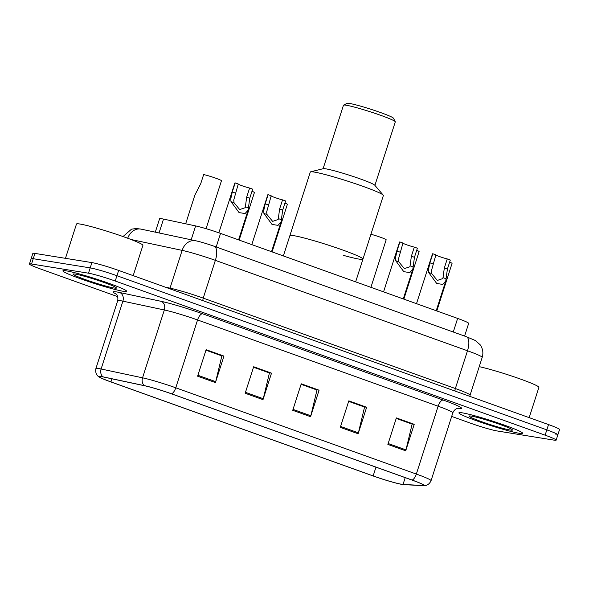 <?xml version="1.0" encoding="UTF-8"?>
<svg xmlns="http://www.w3.org/2000/svg" width="589" height="589" viewBox="0 0 589 589"><rect width="100%" height="100%" fill="white"/><g stroke="black" fill="none" stroke-linecap="round" stroke-linejoin="round"><path stroke-width="0.88" d="M155.29 232.154L159.597 218.733A20.932 1.495 17.8 0 1 163.506 219.086L195.622 225.918A20.932 1.495 17.8 0 1 220.544 233.406L457.638 318.421A20.932 1.495 17.8 0 1 468.667 323.383L464.596 336.069M555.758 434.837A20.932 1.495 -162.2 0 0 557.849 434.837L559.55 429.536A20.932 1.495 -162.2 0 0 548.521 424.573L118.639 270.425A20.932 1.495 -162.2 0 0 91.899 262.598L34.942 253.41A20.932 1.495 -162.2 0 0 32.851 253.41L31.151 258.711A20.932 1.495 -162.2 0 1 33.242 258.711A20.932 1.495 -162.2 0 0 31.151 258.711L29.45 264.012A20.932 1.495 -162.2 0 0 40.479 268.974L117.726 296.672M557.849 434.837A20.932 1.495 -162.2 0 0 546.82 429.874L116.939 275.726A20.932 1.495 -162.2 0 0 90.198 267.892L33.242 258.711L90.198 267.892A20.932 1.495 -162.2 0 1 116.939 275.726L546.82 429.874A20.932 1.495 -162.2 0 1 557.849 434.837L556.149 440.138A20.932 1.495 -162.2 0 0 545.119 435.175L115.23 281.027A20.932 1.495 -162.2 0 0 88.497 273.193L31.541 264.012A20.932 1.495 -162.2 0 0 29.45 264.012M519.336 433.305A33.492 2.393 -162.2 0 0 522.679 433.313A33.492 2.393 -162.2 0 0 498.463 423.079A33.492 2.393 -162.2 0 0 462.255 412.837A33.492 2.393 -162.2 0 0 458.905 412.837A33.492 2.393 -162.2 0 0 483.127 423.064A33.492 2.393 -162.2 0 0 519.336 433.305A33.492 2.393 -162.2 0 0 522.679 433.313A33.492 2.393 -162.2 0 0 498.463 423.079A33.492 2.393 -162.2 0 0 462.255 412.837A33.492 2.393 -162.2 0 0 458.905 412.837A33.492 2.393 -162.2 0 0 483.127 423.064A33.492 2.393 -162.2 0 0 519.336 433.305M123.344 291.312A33.492 2.393 -162.2 0 0 126.687 291.312A33.492 2.393 -162.2 0 0 102.471 281.086A33.492 2.393 -162.2 0 0 66.263 270.844A33.492 2.393 -162.2 0 0 62.913 270.837A33.492 2.393 -162.2 0 0 87.135 281.071A33.492 2.393 -162.2 0 0 123.344 291.312A33.492 2.393 -162.2 0 0 126.687 291.312A33.492 2.393 -162.2 0 0 102.471 281.086A33.492 2.393 -162.2 0 0 66.263 270.844A33.492 2.393 -162.2 0 0 62.913 270.837A33.492 2.393 -162.2 0 0 87.135 281.071A33.492 2.393 -162.2 0 0 123.344 291.312M401.669 484.276A22.323 1.598 17.8 0 1 373.154 475.927L110.938 381.9A22.323 1.598 17.8 0 1 99.173 376.607A22.323 1.598 17.8 0 1 103.34 376.975L144.776 385.795A22.323 1.598 17.8 0 1 171.355 393.776L411.932 480.042A22.323 1.598 17.8 0 1 423.697 485.336A22.323 1.598 17.8 0 1 422.821 485.498L403.031 484.438A22.323 1.598 17.8 0 1 401.669 484.276M402.147 484.445A22.883 1.634 -162.2 0 0 403.539 484.614L423.329 485.675A22.883 1.634 -162.2 0 0 423.432 485.675A22.883 1.634 -162.2 0 0 412.167 480.079L171.598 393.813A22.883 1.634 -162.2 0 0 144.349 385.633L102.913 376.82A22.883 1.634 -162.2 0 0 99.188 377.034A22.883 1.634 -162.2 0 0 110.703 381.863L372.911 475.883A22.883 1.634 -162.2 0 0 402.147 484.445M451.682 416.423L470.361 423.123A20.932 1.495 -162.2 0 0 497.101 430.949L554.058 440.138A20.932 1.495 -162.2 0 0 556.149 440.138M197.602 376.194L206.113 349.689L223.953 356.087L215.441 382.592L197.602 376.194M340.302 427.364L348.813 400.859L366.652 407.257L358.141 433.762L340.302 427.364M387.871 444.423L396.375 417.918L414.214 424.316L405.703 450.813L387.871 444.423M245.171 393.253L253.675 366.748L271.514 373.146L263.003 399.644L245.171 393.253M292.733 410.305L301.244 383.8L319.083 390.198L310.572 416.703L292.733 410.305M205.973 350.109L221.552 355.778M348.673 401.278L364.252 406.947M396.242 418.337L411.814 424.006M253.542 367.168L269.121 372.837M301.112 384.227L316.683 389.896M319.083 390.198L316.713 389.815M301.082 384.3L316.992 390.006L310.83 415.775A5.581 2.371 109.7 0 1 310.572 416.703M271.514 373.146L269.144 372.763M253.52 367.241L269.431 372.947L263.268 398.724A5.581 2.371 109.7 0 1 263.003 399.644M414.214 424.316L411.844 423.933M396.22 418.411L412.131 424.117L405.968 449.893A5.581 2.371 109.7 0 1 405.703 450.813M366.652 407.257L364.274 406.874M348.651 401.359L364.562 407.058L358.399 432.834A5.581 2.371 109.7 0 1 358.141 433.762M223.953 356.087L221.574 355.704M205.951 350.19L221.862 355.889L215.699 381.665A5.581 2.371 109.7 0 1 215.441 382.592M510.184 430.022A22.75 1.627 -162.2 0 0 512.437 429.896A22.75 1.627 -162.2 0 0 495.246 422.821A22.75 1.627 -162.2 0 0 471.406 416.121A22.75 1.627 -162.2 0 0 469.227 416.025A22.75 1.627 -162.2 0 0 484.835 422.814A22.75 1.627 -162.2 0 0 510.184 430.022M529.18 417.638L538.898 387.356A34.884 2.496 -162.2 0 0 516.641 377.718A34.884 2.496 -162.2 0 0 479.218 366.66M293.705 235.659A38.373 2.746 -162.2 0 0 289.876 235.652A38.373 2.746 17.8 0 1 342.724 250.016A38.373 2.746 17.8 0 1 362.949 259.116A38.373 2.746 -162.2 0 0 335.2 247.395A38.373 2.746 -162.2 0 0 293.705 235.659M343.615 255.42A38.373 2.746 17.8 0 0 362.949 259.116L383.373 195.504A38.373 2.746 -162.2 0 0 383.225 195.128A38.373 2.746 -162.2 0 0 363.148 186.404A38.373 2.746 -162.2 0 0 310.631 171.819A38.373 2.746 -162.2 0 0 310.3 172.047L283.368 255.928M383.225 195.128L374.766 185.196A27.212 1.944 -162.2 0 0 360.527 179.012A27.212 1.944 -162.2 0 0 323.295 168.675L310.631 171.819M374.906 185.358L395.293 121.857A27.212 1.944 -162.2 0 0 395.271 121.702A27.212 1.944 -162.2 0 0 380.95 115.407A27.212 1.944 -162.2 0 0 343.586 105.107A27.212 1.944 -162.2 0 0 343.475 105.217L323.089 168.726M395.271 121.702L393.467 118.212A24.421 1.745 -162.2 0 0 380.619 112.565A24.421 1.745 -162.2 0 0 347.083 103.325L343.586 105.107M133.188 275.645L142.906 245.355A34.884 2.496 -162.2 0 0 117.682 234.702A34.884 2.496 -162.2 0 0 79.964 224.034A34.884 2.496 -162.2 0 0 76.482 224.034L65.467 258.335M114.192 288.028A22.75 1.627 -162.2 0 0 116.445 287.903A22.75 1.627 -162.2 0 0 99.254 280.828A22.75 1.627 -162.2 0 0 75.414 274.128A22.75 1.627 -162.2 0 0 73.235 274.032A22.75 1.627 -162.2 0 0 88.843 280.813A22.75 1.627 -162.2 0 0 114.192 288.028M449.643 262.127A10.462 0.751 17.8 0 1 452.05 263.423L436.795 310.948M416.703 250.31A10.462 0.751 17.8 0 1 419.11 251.613L403.855 299.131M370.93 234.253A10.462 0.751 17.8 0 1 381.142 237.492A10.462 0.751 17.8 0 1 386.17 239.804L370.915 287.322M284.943 203.065A10.462 0.751 17.8 0 1 287.351 204.368L272.096 251.886M252.004 191.256A10.462 0.751 17.8 0 1 254.411 192.551L239.156 240.076M206.084 228.679L221.471 180.742A10.462 0.751 17.8 0 0 214.867 177.878A10.462 0.751 17.8 0 0 203.661 174.558L200.739 183.643L194.863 195.143L185.668 223.798M447.25 258.924L450.313 260.029L447.397 269.114L445.755 281.034L442.722 284.421L436.707 283.464L428.63 272.493L428.387 269.909L429.918 262.849L432.834 253.763L435.904 254.86L431.362 270.977L431.693 273.591L437.325 280.43L442.884 278.553L444.327 268.017L447.25 258.924A6.98 0.501 17.8 0 1 440.329 256.848A6.98 0.501 17.8 0 1 435.86 254.985M416.504 303.666L432.503 253.837A10.462 0.751 17.8 0 1 432.834 253.763M414.31 247.115L417.373 248.212L414.457 257.305L412.815 269.225L409.782 272.611L403.767 271.654L395.69 260.684L395.447 258.1L396.979 251.039L399.894 241.946L402.964 243.051L398.422 259.16L398.753 261.781L404.385 268.613L409.944 266.743L411.387 256.2L414.31 247.115A6.98 0.501 17.8 0 1 407.389 245.039A6.98 0.501 17.8 0 1 402.92 243.176M383.564 291.857L399.563 242.027A10.462 0.751 17.8 0 1 399.894 241.946M282.551 199.87L285.613 200.967L282.698 210.059L281.056 221.972L278.023 225.366L272.008 224.409L263.931 213.432L263.688 210.847L265.219 203.787L268.135 194.701L271.205 195.798L266.662 211.915L266.994 214.529L272.626 221.368L278.185 219.498L279.628 208.955L282.551 199.87A6.98 0.501 17.8 0 1 275.63 197.794A6.98 0.501 17.8 0 1 271.161 195.931M251.805 244.612L267.804 194.782A10.462 0.751 17.8 0 1 268.135 194.701M249.611 188.06L252.674 189.157L249.758 198.243L248.116 210.163L245.083 213.549L239.068 212.6L230.991 201.622L230.748 199.038L232.28 191.977L235.195 182.892L238.265 183.989L233.723 200.105L234.054 202.719L239.686 209.559L245.245 207.689L246.688 197.146L249.611 188.06A6.98 0.501 17.8 0 1 242.69 185.977A6.98 0.501 17.8 0 1 238.221 184.114M218.858 232.81L234.864 182.965A10.462 0.751 17.8 0 1 235.195 182.892M453.272 332.012L457.638 318.421M216.185 246.99L220.544 233.406M191.175 239.789L195.622 225.918M159.052 232.957L163.506 219.086M127.71 238.243A13.952 11.375 -78 0 1 141.124 229.143L195.725 240.761C201.114 241.983 207.254 243.824 214.146 246.261A13.952 5.927 109.7 0 1 215.368 260.353L203.242 298.122L455.363 388.534A27.911 1.995 17.8 0 1 470.074 395.145L469.919 396.39M548.521 424.573L545.119 435.175M34.942 253.41L31.541 264.012M91.899 262.598L88.497 273.193M118.639 270.425L115.23 281.027M214.146 246.261L466.267 336.672L475.198 340.449L480.079 344.683C482.833 348.57 483.532 352.804 482.2 357.383A27.911 1.995 -162.2 0 0 467.489 350.764L455.363 388.534A3.49 1.48 -70.3 0 0 455.061 391.067M466.267 336.672A13.952 5.927 109.7 0 1 467.489 350.764L215.368 260.353A27.911 1.995 -162.2 0 0 182.141 250.377L170.015 288.139A27.911 1.995 17.8 0 1 203.242 298.122A3.49 1.48 -70.3 0 0 202.94 300.655M195.725 240.761A13.952 11.375 -78 0 0 182.141 250.377L131.03 239.502M165.17 287.115L170.015 288.139A3.49 2.842 102 0 1 169.757 288.757M373.154 475.927L375.966 467.151M116.18 294.044A34.884 2.496 17.8 0 1 116.659 291.93A34.884 2.496 17.8 0 1 119.685 292.512L161.114 301.325A34.884 2.496 17.8 0 1 202.653 313.804L443.222 400.064A34.884 2.496 17.8 0 1 460.245 408.589L457.344 408.435M102.913 376.82A6.98 5.684 -78 0 1 101.109 369.001L122.895 301.156A27.911 1.995 -162.2 0 0 120.473 300.692A27.911 1.995 -162.2 0 0 117.69 300.692C118.735 294.677 114.745 292.954 115.724 293.646M171.598 393.813A6.98 2.96 -70.3 0 0 175.772 387.798L416.342 474.064A6.98 2.96 109.7 0 1 412.167 480.079M144.349 385.633A6.98 5.684 -78 0 1 142.545 377.821A27.911 1.995 17.8 0 1 175.772 387.798L197.558 319.952A27.911 1.995 -162.2 0 0 164.331 309.969L122.895 301.156A6.98 5.684 102 0 0 119.685 292.512M443.222 400.064A6.98 2.96 109.7 0 0 438.128 406.211L416.342 474.064A27.911 1.995 17.8 0 1 431.052 480.683L452.838 412.83A27.911 1.995 -162.2 0 0 438.128 406.211L197.558 319.952A6.98 2.96 109.7 0 1 202.653 313.804M99.188 377.034C98.849 376.96 94.711 374.435 95.904 368.537A27.911 1.995 17.8 0 1 101.109 369.001L142.545 377.821L164.331 309.969A6.98 5.684 102 0 0 161.114 301.325M460.245 408.589A6.98 6.715 93.1 0 0 458.522 408.251L458.485 408.251M110.938 381.9L111.932 378.808M403.031 484.438L405.217 477.635M422.821 485.498L423.079 484.703M293.027 409.392L310.83 415.775M340.597 426.451L358.399 432.834M388.158 443.51L405.968 449.893M245.466 392.333L263.268 398.724M197.897 375.281L215.699 381.665M446.145 278.774L443.083 277.677M431.693 273.591L428.63 272.493M432.989 263.946L429.918 262.849M447.397 269.114L444.327 268.017M413.206 266.957L410.143 265.867M398.753 261.781L395.69 260.684M400.049 252.136L396.979 251.039M414.457 257.305L411.387 256.2M281.446 219.712L278.383 218.615M266.994 214.529L263.931 213.432M268.289 204.891L265.219 203.787M282.698 210.059L279.628 208.955M248.506 207.902L245.444 206.805M234.054 202.719L230.991 201.622M235.35 193.074L232.28 191.977M249.758 198.243L246.688 197.146M123.02 236.55L131.531 229.165L136.39 228.503L141.124 229.143M482.2 357.383L470.074 395.145M423.432 485.675C423.756 485.815 428.586 486.175 431.052 480.683M95.904 368.537L117.69 300.692M452.838 412.83C454.789 407.956 459.376 408.081 458.529 408.251M362.949 259.116L355.646 281.851M445.755 281.034L436.213 310.742M412.815 269.225L403.274 298.925M281.056 221.972L271.514 251.68M248.116 210.163L238.574 239.87"/></g></svg>
